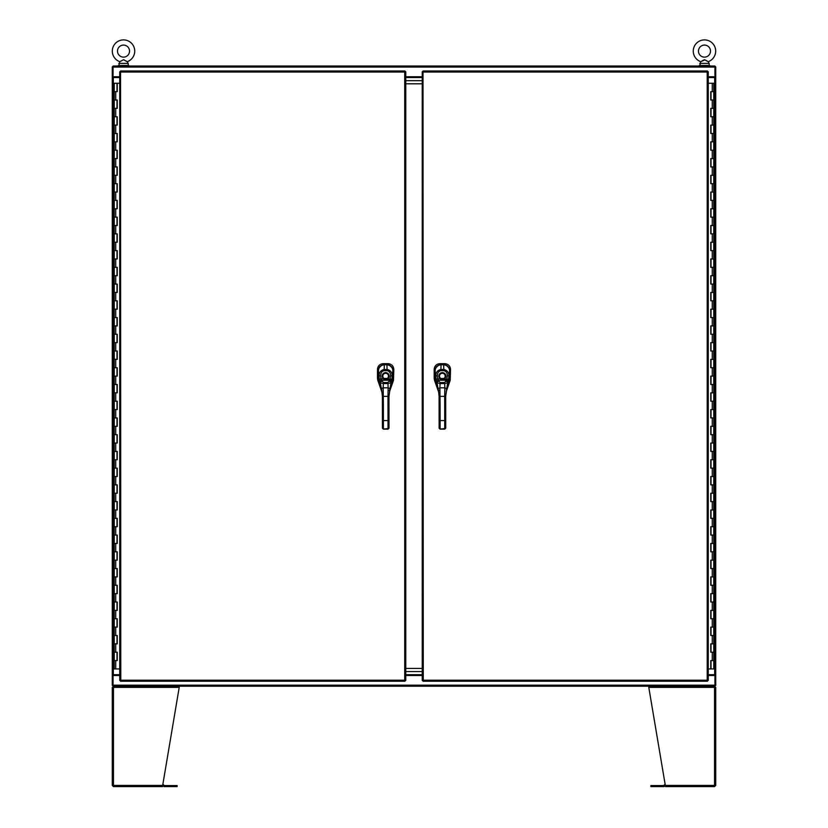 <?xml version="1.0" encoding="UTF-8"?>
<svg xmlns="http://www.w3.org/2000/svg" width="828" height="828" viewBox="0 0 828 828"><rect width="100%" height="100%" fill="white"/><g stroke="black" fill="none" stroke-linecap="round" stroke-linejoin="round"><path stroke-width="1.24" d="M119.739 76.745L113.063 76.745L113.063 66.023L714.937 66.023L714.937 76.745L708.261 76.745M422.228 76.745L405.782 76.745M708.261 675.482L714.937 675.482L714.937 686.205L113.063 686.205L113.063 675.482L119.739 675.482M405.782 675.482L422.228 675.482M713.891 77.532L713.891 76.745M114.109 76.745L114.109 77.532M128.723 65.495L118.29 65.495L118.29 66.023M699.277 65.495L709.71 65.495L709.71 66.023L699.277 66.023M702.051 60.868L704.483 59.73L708.188 61.686A11.209 11.209 0 0 0 704.483 39.899A11.209 11.209 0 0 0 700.767 61.686L699.795 65.495M710.507 51.108A6.024 6.024 0 0 0 704.483 45.085A6.024 6.024 0 0 0 698.459 51.108A6.024 6.024 0 0 0 704.483 57.132A6.024 6.024 0 0 0 710.507 51.108M705.021 59.823L700.767 61.686M708.188 61.686L709.161 63.404L699.795 63.404M706.46 60.589L707.661 61.355M119.812 61.686L123.517 59.73L127.233 61.686A11.209 11.209 0 0 0 123.517 39.899A11.209 11.209 0 0 0 119.812 61.686L118.839 65.495M129.541 51.108A6.024 6.024 0 0 0 123.517 45.085A6.024 6.024 0 0 0 117.493 51.108A6.024 6.024 0 0 0 123.517 57.132A6.024 6.024 0 0 0 129.541 51.108M127.233 61.686L128.205 63.404L118.839 63.404M123.517 59.73L124.055 59.823M125.98 60.899L126.694 61.355M708.261 77.532L715.723 77.532L715.723 674.696L708.261 674.696M714.937 76.745L714.937 77.522L715.723 77.522L715.723 66.809L714.937 66.809M714.937 675.482L714.937 674.696L715.723 674.696L715.723 685.418L714.937 685.418M122.917 686.205L113.457 686.205L112.277 687.375L112.277 785.42L113.457 786.6L162.474 786.6L179.21 687.375L113.457 687.375L113.643 686.205M113.457 785.555L113.457 786.6M162.474 786.6L113.643 786.6L113.457 785.42L162.681 785.42M112.277 785.42L113.457 785.42L113.457 687.375L112.277 687.375L112.277 785.42M179.21 686.205L179.21 687.375M113.457 687.25L113.457 686.205M162.661 785.555L163.468 786.258A1.18 1.18 0 0 0 164.296 786.6L177.12 786.6L177.12 785.555L177.12 786.6M177.12 785.555L164.296 785.555L163.54 784.851A1.18 1.18 0 0 0 162.826 784.509M659.512 686.205L657.153 686.205M714.357 786.6L665.526 786.6L665.319 785.42L665.526 786.6L714.543 786.6L715.723 785.42L715.723 687.375L715.723 785.42L714.543 785.42L714.357 786.6M714.543 785.555L714.543 786.6M715.723 687.375L714.543 687.375L714.543 686.205L715.723 687.375M648.79 687.375L665.319 785.42L714.543 785.42L714.543 687.375L648.79 687.375L648.79 686.205L714.357 686.205L714.543 687.375M665.174 784.509A1.18 1.18 0 0 0 664.46 784.851L663.704 785.555L650.88 785.555L650.88 786.6L663.704 786.6A1.18 1.18 0 0 0 664.532 786.258L665.339 785.555M422.228 80.668L405.782 80.668L422.228 80.668M405.782 77.532L422.228 77.532M405.782 671.56L422.228 671.56L405.782 671.56M422.228 674.696L405.782 674.696M422.228 83.804L405.782 83.804M405.782 668.424L422.228 668.424M116.996 660.578L117.183 652.216L114.233 652.216L117.234 652.216L117.234 660.578L114.233 660.578L116.996 660.578L116.996 652.216M117.183 83.276L114.233 83.276L114.233 91.649L117.183 91.649L117.234 83.276L117.234 91.649L114.233 91.649L114.233 100.012L117.234 100.012L117.234 108.375L114.233 108.375L117.183 108.375L117.183 100.012L114.233 100.012L114.233 116.748L117.234 116.748L117.234 125.111L114.233 125.111L117.183 125.111L117.183 116.748L114.233 116.748L114.233 133.484L117.234 133.484L117.234 141.847L114.233 141.847L117.183 141.847L117.183 133.484L114.233 133.484L114.233 150.21L117.234 150.21L117.234 158.583L114.233 158.583L117.183 158.583L117.183 150.21L114.233 150.21L114.233 166.946L117.234 166.946L117.234 175.308L114.233 175.308L117.183 175.308L117.183 166.946L114.233 166.946L114.233 183.681L117.234 183.681L117.234 192.044L114.233 192.044L117.183 192.044L117.183 183.681L114.233 183.681L114.233 200.407L117.234 200.407L117.234 208.78L114.233 208.78L117.183 208.78L117.183 200.407L114.233 200.407L114.233 217.143L117.234 217.143L117.234 225.516L114.233 225.516L117.183 225.516L117.183 217.143L114.233 217.143L114.233 233.879L117.234 233.879L117.234 242.242L114.233 242.242L117.183 242.242L117.183 233.879L114.233 233.879L114.233 250.615L117.234 250.615L117.234 258.978L114.233 258.978L117.183 258.978L117.183 250.615L114.233 250.615L114.233 267.34L117.234 267.34L117.234 275.714L114.233 275.714L117.183 275.714L117.183 267.34L114.233 267.34L114.233 284.076L117.234 284.076L117.234 292.45L114.233 292.45L117.183 292.45L117.183 284.076L114.233 284.076L114.233 300.812L117.234 300.812L117.234 309.175L114.233 309.175L117.183 309.175L117.183 300.812L114.233 300.812L114.233 317.548L117.234 317.548L117.234 325.911L114.233 325.911L117.183 325.911L117.183 317.548L114.233 317.548L114.233 334.274L117.234 334.274L117.234 342.647L114.233 342.647L117.183 342.647L117.183 334.274L114.233 334.274L114.233 351.01L117.234 351.01L117.234 359.383L114.233 359.383L117.183 359.383L117.183 351.01L114.233 351.01L114.233 367.746L117.234 367.746L117.234 376.109L114.233 376.109L117.183 376.109L117.183 367.746L114.233 367.746L114.233 384.482L117.234 384.482L117.234 392.845L114.233 392.845L117.183 392.845L117.183 384.482L114.233 384.482L114.233 401.207L117.234 401.207L117.234 409.581L114.233 409.581L117.183 409.581L117.183 401.207L114.233 401.207L114.233 417.943L117.234 417.943L117.234 426.316L114.233 426.316L117.183 426.316L117.183 417.943L114.233 417.943L114.233 434.679L117.234 434.679L117.234 443.042L114.233 443.042L117.183 443.042L117.183 434.679L114.233 434.679L114.233 451.415L117.234 451.415L117.234 459.778L114.233 459.778L117.183 459.778L117.183 451.415L114.233 451.415L114.233 468.141L117.234 468.141L117.234 476.514L114.233 476.514L117.183 476.514L117.183 468.141L114.233 468.141L114.233 484.877L117.234 484.877L117.234 493.24L114.233 493.24L117.183 493.24L117.183 484.877L114.233 484.877L114.233 501.613L117.234 501.613L117.234 509.976L114.233 509.976L117.183 509.976L117.183 501.613L114.233 501.613L114.233 518.349L117.234 518.349L117.234 526.711L114.233 526.711L117.183 526.711L117.183 518.349L114.233 518.349L114.233 535.074L117.234 535.074L117.234 543.447L114.233 543.447L117.183 543.447L117.183 535.074L114.233 535.074L114.233 551.81L117.234 551.81L117.234 560.173L114.233 560.173L117.183 560.173L117.183 551.81L114.233 551.81L114.233 568.546L117.234 568.546L117.234 576.909L114.233 576.909L117.183 576.909L117.183 568.546L114.233 568.546L114.233 585.282L117.234 585.282L117.234 593.645L114.233 593.645L117.183 593.645L117.183 585.282L114.233 585.282L114.233 602.008L117.234 602.008L117.234 610.381L114.233 610.381L117.183 610.381L117.183 602.008L114.233 602.008L114.233 618.744L117.234 618.744L117.234 627.106L114.233 627.106L117.183 627.106L117.183 618.744L114.233 618.744L114.233 635.48L117.234 635.48L117.234 643.842L114.233 643.842L117.183 643.842L117.183 635.48L114.233 635.48L114.233 668.941L119.739 668.941M119.739 83.276L117.234 83.276M711.014 91.649L710.828 100.012L713.777 100.012L710.766 100.012L710.766 91.649L713.777 91.649L711.014 91.649L711.014 100.012M710.828 668.941L713.777 668.941L713.777 660.578L710.828 660.578L710.766 668.941L710.766 660.578L713.777 660.578L713.777 652.216L710.766 652.216L710.766 643.842L713.777 643.842L710.828 643.842L710.828 652.216L713.777 652.216L713.777 635.48L710.766 635.48L710.766 627.106L713.777 627.106L710.828 627.106L710.828 635.48L713.777 635.48L713.777 618.744L710.766 618.744L710.766 610.381L713.777 610.381L710.828 610.381L710.828 618.744L713.777 618.744L713.777 602.008L710.766 602.008L710.766 593.645L713.777 593.645L710.828 593.645L710.828 602.008L713.777 602.008L713.777 585.282L710.766 585.282L710.766 576.909L713.777 576.909L710.828 576.909L710.828 585.282L713.777 585.282L713.777 568.546L710.766 568.546L710.766 560.173L713.777 560.173L710.828 560.173L710.828 568.546L713.777 568.546L713.777 551.81L710.766 551.81L710.766 543.447L713.777 543.447L710.828 543.447L710.828 551.81L713.777 551.81L713.777 535.074L710.766 535.074L710.766 526.711L713.777 526.711L710.828 526.711L710.828 535.074L713.777 535.074L713.777 518.349L710.766 518.349L710.766 509.976L713.777 509.976L710.828 509.976L710.828 518.349L713.777 518.349L713.777 501.613L710.766 501.613L710.766 493.24L713.777 493.24L710.828 493.24L710.828 501.613L713.777 501.613L713.777 484.877L710.766 484.877L710.766 476.514L713.777 476.514L710.828 476.514L710.828 484.877L713.777 484.877L713.777 468.141L710.766 468.141L710.766 459.778L713.777 459.778L710.828 459.778L710.828 468.141L713.777 468.141L713.777 451.415L710.766 451.415L710.766 443.042L713.777 443.042L710.828 443.042L710.828 451.415L713.777 451.415L713.777 434.679L710.766 434.679L710.766 426.316L713.777 426.316L710.828 426.316L710.828 434.679L713.777 434.679L713.777 417.943L710.766 417.943L710.766 409.581L713.777 409.581L710.828 409.581L710.828 417.943L713.777 417.943L713.777 401.207L710.766 401.207L710.766 392.845L713.777 392.845L710.828 392.845L710.828 401.207L713.777 401.207L713.777 384.482L710.766 384.482L710.766 376.109L713.777 376.109L710.828 376.109L710.828 384.482L713.777 384.482L713.777 367.746L710.766 367.746L710.766 359.383L713.777 359.383L710.828 359.383L710.828 367.746L713.777 367.746L713.777 351.01L710.766 351.01L710.766 342.647L713.777 342.647L710.828 342.647L710.828 351.01L713.777 351.01L713.777 334.274L710.766 334.274L710.766 325.911L713.777 325.911L710.828 325.911L710.828 334.274L713.777 334.274L713.777 317.548L710.766 317.548L710.766 309.175L713.777 309.175L710.828 309.175L710.828 317.548L713.777 317.548L713.777 300.812L710.766 300.812L710.766 292.45L713.777 292.45L710.828 292.45L710.828 300.812L713.777 300.812L713.777 284.076L710.766 284.076L710.766 275.714L713.777 275.714L710.828 275.714L710.828 284.076L713.777 284.076L713.777 267.34L710.766 267.34L710.766 258.978L713.777 258.978L710.828 258.978L710.828 267.34L713.777 267.34L713.777 250.615L710.766 250.615L710.766 242.242L713.777 242.242L710.828 242.242L710.828 250.615L713.777 250.615L713.777 233.879L710.766 233.879L710.766 225.516L713.777 225.516L710.828 225.516L710.828 233.879L713.777 233.879L713.777 217.143L710.766 217.143L710.766 208.78L713.777 208.78L710.828 208.78L710.828 217.143L713.777 217.143L713.777 200.407L710.766 200.407L710.766 192.044L713.777 192.044L710.828 192.044L710.828 200.407L713.777 200.407L713.777 183.681L710.766 183.681L710.766 175.308L713.777 175.308L710.828 175.308L710.828 183.681L713.777 183.681L713.777 166.946L710.766 166.946L710.766 158.583L713.777 158.583L710.828 158.583L710.828 166.946L713.777 166.946L713.777 150.21L710.766 150.21L710.766 141.847L713.777 141.847L710.828 141.847L710.828 150.21L713.777 150.21L713.777 133.484L710.766 133.484L710.766 125.111L713.777 125.111L710.828 125.111L710.828 133.484L713.777 133.484L713.777 116.748L710.766 116.748L710.766 108.375L713.777 108.375L710.828 108.375L710.828 116.748L713.777 116.748L713.777 83.276L708.261 83.276M708.261 668.941L710.766 668.941M423.015 70.991L423.274 680.192L707.215 680.192L707.215 72.036L423.274 72.036L423.015 70.991L707.474 70.991L707.215 72.036L708.261 71.777L708.261 680.44L707.215 680.192L707.474 681.237L423.015 681.237L423.274 680.192L422.228 680.44L422.228 71.777L423.274 72.036L422.228 71.777M423.015 681.237L423.274 680.192L422.228 680.44M708.261 680.44L707.215 680.192L707.474 681.237M707.474 70.991L707.215 72.036L708.261 71.777M435.166 378.23L434.193 378.406L434.514 380.321L434.193 378.417L434.193 369.433C434.514 365.914 436.439 363.989 439.968 363.658L444.75 363.658C448.269 363.989 450.194 365.914 450.525 369.433L450.204 380.331L449.573 370.706C449.573 365.852 442.897 363.782 443.663 364.765L441.024 364.765C441.759 363.834 435.197 365.769 435.124 370.727L435.166 378.282L436.604 384.068L436.604 381.687A1.646 1.087 -24.3 0 1 438.167 380.176L437.639 379.038L440.796 378.479A2.836 2.836 0 0 1 439.523 376.119A2.836 2.836 0 0 0 442.359 378.945A2.836 2.836 0 0 0 445.195 376.109A2.836 2.836 0 0 0 442.359 373.283A2.836 2.836 0 0 0 439.523 376.119A2.836 2.836 0 0 1 442.359 373.273A2.836 2.836 0 0 1 443.932 378.479L440.796 378.479M434.214 368.853L434.296 368.305M434.628 367.218L436.284 364.962M436.739 364.63L437.743 364.092M438.84 363.771L439.389 363.689M445.329 363.689L445.888 363.771M449.563 366.214L450.504 368.864M446.178 391.81L450.204 380.331L449.262 380.176M435.466 380.166L434.514 380.331L438.623 392.048M450.525 369.495L449.573 370.458C449.18 366.949 447.234 365.003 443.704 364.641L441.013 364.641C437.484 365.003 435.538 366.949 435.176 370.489M445.692 404.105L444.698 404.105L444.688 396.364L445.681 396.353L445.723 428.2L445.712 425.633L445.06 425.965M439.088 396.364L438.26 388.508L439.906 387.825L440.092 404.116L439.099 404.116L439.088 396.364L444.688 396.364L444.843 387.814L446.489 388.498L446.499 390.123L449.552 378.261L449.573 370.706C449.469 367.332 447.503 365.355 443.663 364.755L441.024 364.755L440.03 363.658M439.099 404.116L439.13 428.211L440.123 429.059L444.729 429.059L445.723 428.2L444.729 429.142L440.123 429.152L439.13 428.211L439.13 425.644M435.745 381.139L436.19 382.298M449.19 380.404L447.865 384.989M436.014 379.224L435.714 375.871C435.89 372.362 437.619 370.219 440.9 369.464L443.798 369.454C447.058 370.178 448.797 372.31 449.004 375.86L448.134 381.667A3.591 0.569 -74 0 1 448.093 381.76L447.637 382.846L444.636 383.571L440.103 383.581L437.101 382.857L436.646 381.78A3.591 0.569 73.8 0 1 436.604 381.687L436.014 379.224L437.639 379.038L437.35 375.777C437.391 372.942 438.581 371.223 440.9 370.633L443.798 370.633C446.106 371.192 447.296 372.9 447.368 375.757L446.561 380.166A2.308 0.652 -60.2 0 1 446.52 380.218L444.636 382.546L440.103 382.557L438.209 380.228A2.308 0.652 60 0 1 438.167 380.176M439.244 390.547L438.26 390.133L437.101 382.857A1.646 1.159 -20.9 0 1 438.685 381.346M436.646 381.78A1.646 1.139 -25 0 1 438.209 380.228L446.52 380.218A1.646 1.139 -155.1 0 1 448.093 381.76M445.681 396.353L447.637 382.846A1.646 1.159 -159.3 0 0 446.044 381.346M443.932 378.479L444.294 379.027L440.434 379.027A3.498 3.498 0 0 1 442.359 372.61A3.498 3.498 0 0 1 444.294 379.027L448.704 379.214M446.478 390.185L448.134 381.667A1.646 1.087 -155.8 0 0 446.561 380.166M120.536 70.991L120.784 680.192L404.726 680.192L404.726 72.036L120.784 72.036L120.536 70.991L404.985 70.991L404.726 72.036L405.782 71.777L405.782 680.44L404.726 680.192L404.985 681.237L120.536 681.237L120.784 680.192L119.739 680.44L119.739 71.777L120.784 72.036L119.739 71.777M120.536 681.237L120.784 680.192L119.739 680.44M405.782 680.44L404.726 680.192L404.985 681.237M404.985 70.991L404.726 72.036L405.782 71.777M378.458 378.23L377.475 378.406L377.796 380.321L377.475 378.417L377.475 369.433C377.806 365.914 379.731 363.989 383.25 363.658L388.042 363.658C391.561 363.989 393.486 365.914 393.817 369.433L393.486 380.331L392.865 370.706C392.855 365.852 386.179 363.782 386.955 364.765L384.306 364.765C385.051 363.834 378.479 365.769 378.417 370.727L378.458 378.282L379.969 384.565L379.886 381.687A1.646 1.087 -24.3 0 1 381.449 380.176L380.921 379.038L384.078 378.479A2.836 2.836 0 0 1 382.805 376.119A2.836 2.836 0 0 0 385.651 378.945A2.836 2.836 0 0 0 388.477 376.109A2.836 2.836 0 0 0 385.641 373.283A2.836 2.836 0 0 0 382.815 376.119A2.836 2.836 0 0 1 385.641 373.273A2.836 2.836 0 0 1 387.214 378.479L384.078 378.479M378.748 380.166L377.796 380.321M377.506 368.853L377.589 368.305M377.91 367.218L379.576 364.962M380.031 364.63L381.025 364.092M382.122 363.771L382.671 363.689M388.611 363.689L389.17 363.771M392.845 366.214L393.786 368.864M389.47 391.81L393.486 380.331L392.544 380.176M377.806 380.331L381.905 392.048M393.817 369.495L392.855 370.458C392.472 366.949 390.526 365.003 386.986 364.641L384.296 364.641C380.766 365.003 378.82 366.949 378.458 370.489M388.974 404.105L387.99 404.105L387.98 396.364L388.963 396.353L389.005 428.2L389.005 425.633L388.342 425.965M382.381 396.364L381.542 388.508L383.188 387.825L383.374 404.116L382.391 404.116L382.381 396.364L387.98 396.364L388.135 387.814L389.781 388.498L389.781 390.123L392.834 378.261L392.865 370.706C392.762 367.332 390.795 365.355 386.955 364.755L384.306 364.755L383.312 363.658M382.391 404.116L382.422 428.211L383.405 429.059L388.021 429.059L389.005 428.2L388.021 429.142L383.405 429.152L382.422 428.211L382.412 425.644M379.027 381.139L379.472 382.298M392.472 380.404L391.147 384.989M379.307 379.224L379.007 375.871C379.172 372.362 380.901 370.219 384.192 369.464L387.09 369.454C390.35 370.178 392.079 372.31 392.286 375.86L391.416 381.667A3.591 0.569 -74 0 1 391.375 381.76L390.919 382.846L387.918 383.571L383.385 383.581L380.383 382.857L379.928 381.78A3.591 0.569 73.8 0 1 379.886 381.687L379.307 379.224L380.921 379.038L380.642 375.777C380.683 372.942 381.863 371.223 384.192 370.633L387.09 370.633C389.398 371.192 390.578 372.9 390.65 375.757L389.843 380.166A2.308 0.652 -60.2 0 1 389.802 380.218L387.918 382.546L383.385 382.557L381.501 380.228A2.308 0.652 60 0 1 381.449 380.176M381.553 390.195L380.383 382.857A1.646 1.159 -20.9 0 1 381.977 381.346M379.928 381.78A1.646 1.139 -25 0 1 381.501 380.228L389.802 380.218A1.646 1.139 -155.1 0 1 391.375 381.76M388.963 396.353L390.919 382.846A1.646 1.159 -159.3 0 0 389.326 381.346M387.214 378.479L387.576 379.027L383.716 379.027A3.498 3.498 0 0 1 385.641 372.61A3.498 3.498 0 0 1 387.576 379.027L391.996 379.214M388.798 390.537L389.781 390.123L391.416 381.667A1.646 1.087 -155.8 0 0 389.843 380.166M119.739 674.696L112.277 674.696L112.277 77.532L119.739 77.532M113.063 675.482L113.063 674.696L112.277 674.696L112.277 685.418L113.063 685.418M113.063 76.745L113.063 77.532L112.277 77.522L112.277 66.809L113.063 66.809M714.937 67.068L113.063 67.068M113.063 685.16L714.937 685.16M714.678 674.696L714.678 77.532M176.074 785.555L176.074 786.6M651.926 786.6L651.926 785.555M115.734 100.012L115.734 91.649M115.734 116.748L115.734 108.375M115.734 133.484L115.734 125.111M115.734 150.21L115.734 141.847M115.734 166.946L115.734 158.583M115.734 183.681L115.734 175.308M115.734 200.407L115.734 192.044M115.734 217.143L115.734 208.78M115.734 233.879L115.734 225.516M115.734 250.615L115.734 242.242M115.734 267.34L115.734 258.978M115.734 284.076L115.734 275.714M115.734 300.812L115.734 292.45M115.734 317.548L115.734 309.175M115.734 334.274L115.734 325.911M115.734 351.01L115.734 342.647M115.734 367.746L115.734 359.383M115.734 384.482L115.734 376.109M115.734 401.207L115.734 392.845M115.734 417.943L115.734 409.581M115.734 434.679L115.734 426.316M115.734 451.415L115.734 443.042M115.734 468.141L115.734 459.778M115.734 484.877L115.734 476.514M115.734 501.613L115.734 493.24M115.734 518.349L115.734 509.976M115.734 535.074L115.734 526.711M115.734 551.81L115.734 543.447M115.734 568.546L115.734 560.173M115.734 585.282L115.734 576.909M115.734 602.008L115.734 593.645M115.734 618.744L115.734 610.381M115.734 635.48L115.734 627.106M115.734 652.216L115.734 643.842M115.734 668.941L115.734 660.578M712.266 652.216L712.266 660.578M712.266 635.48L712.266 643.842M712.266 618.744L712.266 627.106M712.266 602.008L712.266 610.381M712.266 585.282L712.266 593.645M712.266 568.546L712.266 576.909M712.266 551.81L712.266 560.173M712.266 535.074L712.266 543.447M712.266 518.349L712.266 526.711M712.266 501.613L712.266 509.976M712.266 484.877L712.266 493.24M712.266 468.141L712.266 476.514M712.266 451.415L712.266 459.778M712.266 434.679L712.266 443.042M712.266 417.943L712.266 426.316M712.266 401.207L712.266 409.581M712.266 384.482L712.266 392.845M712.266 367.746L712.266 376.109M712.266 351.01L712.266 359.383M712.266 334.274L712.266 342.647M712.266 317.548L712.266 325.911M712.266 300.812L712.266 309.175M712.266 284.076L712.266 292.45M712.266 267.34L712.266 275.714M712.266 250.615L712.266 258.978M712.266 233.879L712.266 242.242M712.266 217.143L712.266 225.516M712.266 200.407L712.266 208.78M712.266 183.681L712.266 192.044M712.266 166.946L712.266 175.308M712.266 150.21L712.266 158.583M712.266 133.484L712.266 141.847M712.266 116.748L712.266 125.111M712.266 100.012L712.266 108.375M712.266 83.276L712.266 91.649M443.704 364.755L444.688 363.658M435.135 370.447L434.193 369.495M440.092 404.116L440.113 420.583L439.119 420.583M444.698 404.105L444.719 420.572L440.113 420.583L440.123 428.573L439.13 427.714M445.712 420.572L444.719 420.572L444.729 428.562L440.123 429.059M435.549 380.435L436.884 384.999M440.103 382.557L439.906 387.825L444.843 387.814L444.636 382.546M437.35 375.777L435.714 375.871L435.124 370.727L435.166 378.282M441.024 364.765L440.9 370.633M443.798 370.633L443.663 364.765M447.368 375.757L449.004 375.86L449.573 370.706M445.723 427.703L444.729 429.059M386.986 364.755L387.98 363.658M378.417 370.447L377.475 369.495M383.374 404.116L383.395 420.583L382.412 420.583M387.99 404.105L388.011 420.572L383.395 420.583L383.405 428.573L382.412 427.714M388.994 420.572L388.011 420.572L388.021 428.562L383.405 429.059M380.166 384.999L378.841 380.435M383.385 382.557L383.188 387.825L388.135 387.814L387.918 382.546M380.642 375.777L379.007 375.871L378.417 370.727L378.458 378.282M384.306 364.765L384.192 370.633M387.09 370.633L386.955 364.765M390.65 375.757L392.286 375.86L392.865 370.706M389.005 427.703L388.021 429.059M113.322 77.532L113.322 674.696M128.754 65.495L128.754 66.023M699.246 65.495L699.246 66.023M709.161 63.404L709.161 65.495M128.205 63.404L128.205 65.495M116.996 91.649L116.996 83.276M116.996 643.842L116.996 635.48M116.996 627.106L116.996 618.744M116.996 610.381L116.996 602.008M116.996 593.645L116.996 585.282M116.996 576.909L116.996 568.546M116.996 560.173L116.996 551.81M116.996 543.447L116.996 535.074M116.996 526.711L116.996 518.349M116.996 509.976L116.996 501.613M116.996 493.24L116.996 484.877M116.996 476.514L116.996 468.141M116.996 459.778L116.996 451.415M116.996 443.042L116.996 434.679M116.996 426.316L116.996 417.943M116.996 409.581L116.996 401.207M116.996 392.845L116.996 384.482M116.996 376.109L116.996 367.746M116.996 359.383L116.996 351.01M116.996 342.647L116.996 334.274M116.996 325.911L116.996 317.548M116.996 309.175L116.996 300.812M116.996 292.45L116.996 284.076M116.996 275.714L116.996 267.34M116.996 258.978L116.996 250.615M116.996 242.242L116.996 233.879M116.996 225.516L116.996 217.143M116.996 208.78L116.996 200.407M116.996 192.044L116.996 183.681M116.996 175.308L116.996 166.946M116.996 158.583L116.996 150.21M116.996 141.847L116.996 133.484M116.996 125.111L116.996 116.748M116.996 108.375L116.996 100.012M711.014 660.578L711.014 668.941M711.014 108.375L711.014 116.748M711.014 125.111L711.014 133.484M711.014 141.847L711.014 150.21M711.014 158.583L711.014 166.946M711.014 175.308L711.014 183.681M711.014 192.044L711.014 200.407M711.014 208.78L711.014 217.143M711.014 225.516L711.014 233.879M711.014 242.242L711.014 250.615M711.014 258.978L711.014 267.34M711.014 275.714L711.014 284.076M711.014 292.45L711.014 300.812M711.014 309.175L711.014 317.548M711.014 325.911L711.014 334.274M711.014 342.647L711.014 351.01M711.014 359.383L711.014 367.746M711.014 376.109L711.014 384.482M711.014 392.845L711.014 401.207M711.014 409.581L711.014 417.943M711.014 426.316L711.014 434.679M711.014 443.042L711.014 451.415M711.014 459.778L711.014 468.141M711.014 476.514L711.014 484.877M711.014 493.24L711.014 501.613M711.014 509.976L711.014 518.349M711.014 526.711L711.014 535.074M711.014 543.447L711.014 551.81M711.014 560.173L711.014 568.546M711.014 576.909L711.014 585.282M711.014 593.645L711.014 602.008M711.014 610.381L711.014 618.744M711.014 627.106L711.014 635.48M711.014 643.842L711.014 652.216M441.024 364.755C437.246 365.262 435.28 367.249 435.124 370.727M384.306 364.755C380.528 365.262 378.562 367.249 378.417 370.727"/></g></svg>
